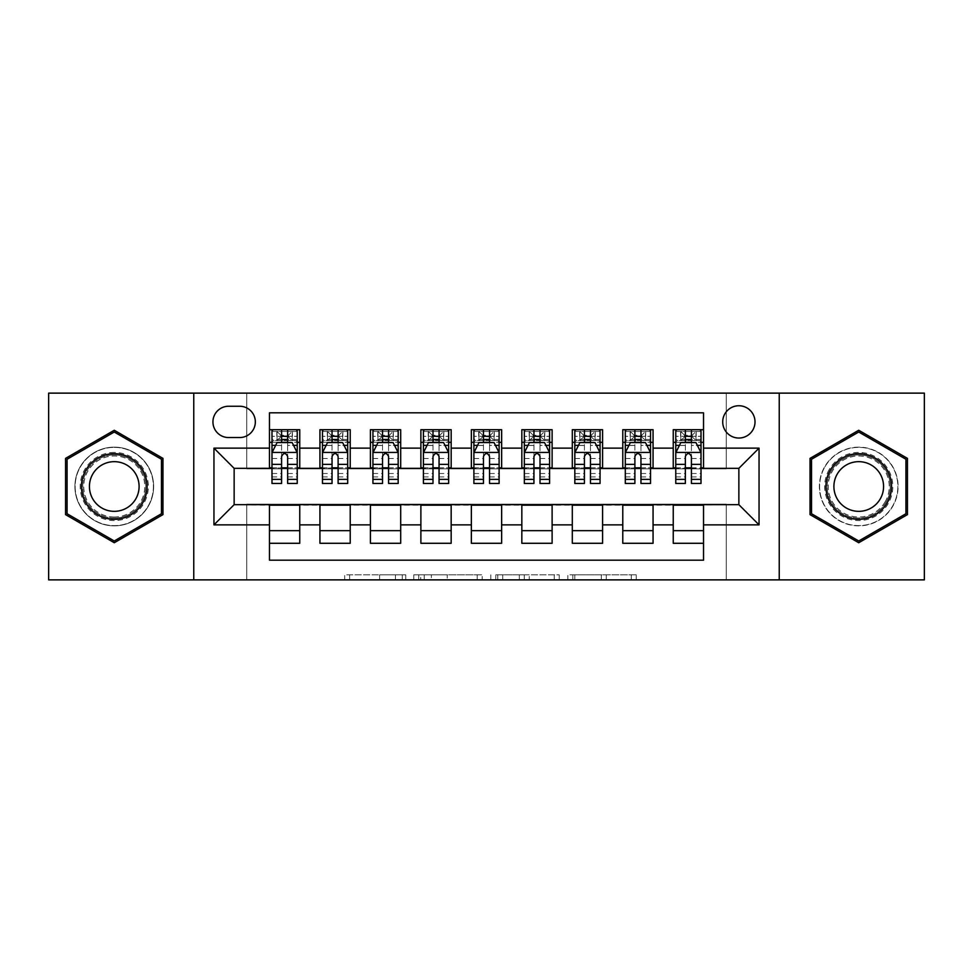<?xml version="1.0" encoding="UTF-8"?>
<svg xmlns="http://www.w3.org/2000/svg" width="973" height="973" viewBox="0 0 973 973"><rect width="100%" height="100%" fill="white"/><g stroke="black" fill="none" stroke-linecap="round" stroke-linejoin="round"><path stroke-width="0.73" stroke-dasharray="4.87 3.65" d="M405.741 579.872L349.635 579.872L405.741 579.872L405.741 574.824L379.616 574.824L379.616 579.872L379.616 574.824L405.741 574.824L405.741 579.872L405.741 574.824L379.616 574.824L379.616 579.872L379.616 574.824L405.741 574.824L349.635 574.824L405.741 574.824M858.733 447.13A39.37 39.37 0 0 0 819.363 486.5A39.37 39.37 0 0 0 858.733 525.87A39.37 39.37 0 0 0 898.103 486.5A39.37 39.37 0 0 0 858.733 447.13A39.37 39.37 0 0 0 819.363 486.5A39.37 39.37 0 0 0 858.733 525.87A39.37 39.37 0 0 0 898.103 486.5A39.37 39.37 0 0 0 858.733 447.13M738.86 405.741A16.152 16.152 0 0 0 722.708 421.893A16.152 16.152 0 0 0 738.86 438.045A16.152 16.152 0 0 0 755.012 421.893A16.152 16.152 0 0 0 738.86 405.741M114.267 525.87A39.37 39.37 0 0 1 74.897 486.5A39.37 39.37 0 0 1 114.267 447.13A39.37 39.37 0 0 0 74.897 486.5A39.37 39.37 0 0 0 114.267 525.87A39.37 39.37 0 0 0 153.637 486.5A39.37 39.37 0 0 0 114.267 447.13A39.37 39.37 0 0 1 153.637 486.5A39.37 39.37 0 0 1 114.267 525.87M631.282 579.872L572.829 579.872L631.282 579.872L631.282 574.824L606.264 574.824L636.245 574.824L636.245 579.872L636.245 574.824L572.829 574.824L636.245 574.824L636.245 579.872L636.245 574.824L631.282 574.824L631.282 579.872M601.314 579.872L574.812 579.872L601.314 579.872L601.314 574.824L606.264 574.824L601.314 574.824L601.314 579.872L601.314 574.824L574.812 574.824L574.812 579.872L574.812 574.824L601.314 574.824L601.314 579.872M567.867 579.872L572.829 579.872L567.867 579.872L567.867 574.824L572.829 574.824L567.867 574.824L567.867 579.872M344.685 579.872L349.635 579.872L344.685 579.872L344.685 574.824L349.635 574.824L344.685 574.824L344.685 579.872M48.65 579.872L246.753 579.872L246.753 504.16L726.247 504.16L726.247 579.872L246.753 579.872L246.753 504.16L726.247 504.16L726.247 579.872L924.35 579.872L924.35 393.128L726.247 393.128L726.247 468.84L246.753 468.84L246.753 393.128L726.247 393.128L726.247 468.84L246.753 468.84L246.753 393.128L48.65 393.128L48.65 579.872M482.17 579.872L477.208 579.872L482.17 579.872L482.17 574.824L482.17 579.872M418.755 579.872L477.208 579.872L413.793 579.872L418.755 579.872L418.755 574.824L482.17 574.824L413.793 574.824L413.793 579.872L413.793 574.824L418.755 574.824L418.755 579.872M495.792 579.872L559.207 579.872L490.83 579.872L495.792 579.872L495.792 574.824L559.207 574.824L559.207 579.872L559.207 574.824L529.227 574.824L529.227 579.872M673.243 429.713L703.528 429.713L703.528 442.338L673.243 442.338L673.243 429.713M622.781 429.713L653.065 429.713L653.065 442.338L622.781 442.338L622.781 429.713M572.306 429.713L602.591 429.713L602.591 442.338L572.306 442.338L572.306 429.713M521.832 429.713L552.117 429.713L552.117 442.338L521.832 442.338L521.832 429.713M471.358 429.713L501.642 429.713L501.642 442.338L471.358 442.338L471.358 429.713M420.883 429.713L451.168 429.713L451.168 442.338L420.883 442.338L420.883 429.713M370.409 429.713L400.694 429.713L400.694 442.338L370.409 442.338L370.409 429.713M319.935 429.713L350.219 429.713L350.219 442.338L319.935 442.338L319.935 429.713M269.472 543.287L269.472 530.662L299.757 530.662L299.757 543.287L269.472 543.287L269.472 560.193L703.528 560.193L703.528 543.287L673.243 543.287L673.243 530.662L703.528 530.662L703.528 543.287M350.219 543.287L319.935 543.287L319.935 530.662L350.219 530.662L350.219 543.287M400.694 543.287L370.409 543.287L370.409 530.662L400.694 530.662L400.694 543.287M451.168 543.287L420.883 543.287L420.883 530.662L451.168 530.662L451.168 543.287M501.642 543.287L471.358 543.287L471.358 530.662L501.642 530.662L501.642 543.287M552.117 543.287L521.832 543.287L521.832 530.662L552.117 530.662L552.117 543.287M602.591 543.287L572.306 543.287L572.306 530.662L602.591 530.662L602.591 543.287M653.065 543.287L622.781 543.287L622.781 530.662L653.065 530.662L653.065 543.287M673.243 530.662L673.243 505.169L738.86 504.671L738.86 468.329L653.065 468.329L653.065 442.338M653.065 467.831L602.591 468.329L602.591 442.338M602.591 467.831L552.117 468.329L552.117 442.338M552.117 467.831L501.642 468.329L501.642 442.338M501.642 467.831L451.168 468.329L451.168 442.338M451.168 467.831L400.694 468.329L400.694 442.338M400.694 467.831L350.219 468.329L350.219 442.338M269.472 429.713L299.757 429.713L299.757 442.338L269.472 442.338L269.472 412.807L703.528 412.807L703.528 429.713M622.781 530.662L622.781 505.169L673.243 505.169M572.306 530.662L572.306 505.169L622.781 505.169M521.832 530.662L521.832 505.169L572.306 505.169M471.358 530.662L471.358 505.169L521.832 505.169M420.883 530.662L420.883 505.169L471.358 505.169M370.409 530.662L370.409 505.169L420.883 505.169M319.935 530.662L319.935 505.169L370.409 505.169M350.219 467.831L299.757 468.329L299.757 442.338M269.472 530.662L269.472 505.169L319.935 505.169M299.757 467.831L234.14 468.329L234.14 504.671L269.472 505.169M281.586 483.472L281.586 429.713L297.227 429.713L271.99 429.713L271.99 442.338L281.586 442.338M287.643 442.338L271.99 442.338L271.99 436.281L271.99 483.472M269.472 467.831L269.472 442.338M271.99 467.831L281.586 467.831M287.643 467.831L297.227 467.831M299.757 530.662L299.757 505.169M322.464 467.831L332.048 467.831M338.105 467.831L347.702 467.831M332.048 483.472L332.048 429.713L347.702 429.713L322.464 429.713L322.464 442.338L332.048 442.338M338.105 442.338L322.464 442.338L322.464 436.281L322.464 483.472M319.935 467.831L319.935 442.338M350.219 530.662L350.219 505.169M400.694 530.662L400.694 505.169M370.409 467.831L370.409 442.338M382.523 483.472L382.523 429.713L398.176 429.713L372.939 429.713L372.939 442.338L382.523 442.338M388.58 442.338L372.939 442.338L372.939 436.281L372.939 483.472M372.939 467.831L382.523 467.831M388.58 467.831L398.176 467.831M451.168 530.662L451.168 505.169M420.883 467.831L420.883 442.338M432.997 483.472L432.997 429.713L448.65 429.713L423.413 429.713L423.413 442.338L432.997 442.338M439.054 442.338L423.413 442.338L423.413 436.281L423.413 483.472M423.413 467.831L432.997 467.831M439.054 467.831L448.65 467.831M501.642 530.662L501.642 505.169M471.358 467.831L471.358 442.338M483.472 483.472L483.472 429.713L499.113 429.713L473.887 429.713L473.887 442.338L483.472 442.338M489.528 442.338L473.887 442.338L473.887 436.281L473.887 483.472M473.887 467.831L483.472 467.831M489.528 467.831L499.113 467.831M552.117 530.662L552.117 505.169M521.832 467.831L521.832 442.338M533.946 483.472L533.946 429.713L549.587 429.713L524.35 429.713L524.35 442.338L533.946 442.338M540.003 442.338L524.35 442.338L524.35 436.281L524.35 483.472M524.35 467.831L533.946 467.831M540.003 467.831L549.587 467.831M602.591 530.662L602.591 505.169M572.306 467.831L572.306 442.338M584.42 483.472L584.42 429.713L600.061 429.713L574.824 429.713L574.824 442.338L584.42 442.338M590.477 442.338L574.824 442.338L574.824 436.281L574.824 483.472M574.824 467.831L584.42 467.831M590.477 467.831L600.061 467.831M653.065 530.662L653.065 505.169M622.781 467.831L622.781 442.338M634.895 483.472L634.895 429.713L650.536 429.713L625.298 429.713L625.298 442.338L634.895 442.338M640.952 442.338L625.298 442.338L625.298 436.281L625.298 483.472M625.298 467.831L634.895 467.831M640.952 467.831L650.536 467.831M703.528 530.662L703.528 505.169M673.243 467.831L673.243 442.338M703.528 467.831L703.528 442.338M685.357 483.472L685.357 429.713L701.01 429.713L675.773 429.713L675.773 442.338L685.357 442.338M691.414 442.338L675.773 442.338L675.773 436.281L675.773 483.472M675.773 467.831L685.357 467.831M691.414 467.831L701.01 467.831M228.582 406.252A15.641 15.641 0 0 0 212.941 421.893A15.641 15.641 0 0 0 228.582 437.546L239.686 437.546A15.641 15.641 0 0 0 255.34 421.893A15.641 15.641 0 0 0 239.686 406.252L228.582 406.252M193.761 579.872L193.761 393.128M779.239 393.128L779.239 579.872M65.556 514.62L114.267 542.739L162.965 514.62L162.965 458.38L114.267 430.261L65.556 458.38L65.556 514.62M907.444 514.62L907.444 458.38L858.733 430.261L810.035 458.38L810.035 514.62L858.733 542.739L907.444 514.62M424.204 579.872L431.38 579.872L424.204 579.872L424.204 574.824L420.737 574.824L420.737 579.872L420.737 574.824L431.38 574.824L424.204 574.824L424.204 579.872M431.38 579.872L447.239 579.872L431.38 579.872L431.38 574.824L447.239 574.824L447.239 579.872L447.239 574.824L431.38 574.824L431.38 579.872M495.792 574.824L524.277 574.824L524.277 579.872L524.277 574.824L519.327 574.824L524.277 574.824L524.277 579.872L524.277 574.824L529.227 574.824M497.775 574.824L497.775 579.872L497.775 574.824M490.83 574.824L490.83 579.872L490.83 574.824M271.99 452.688L271.99 476.916L271.99 452.688L277.037 442.593L292.18 442.593L297.227 452.688L297.227 476.916L297.227 452.688M297.227 483.472L297.227 436.281L297.227 442.338L271.99 442.338L273.206 440.574L296.011 440.574L273.206 440.574M288.397 435.272L288.397 436.78L280.82 436.78L280.82 435.272L288.397 435.272L292.18 431.489L292.18 440.574L292.18 431.489L296.011 431.489L297.227 429.713L297.227 442.338L296.011 440.574M297.227 445.464L287.643 445.464L287.643 436.281L297.227 436.281L271.99 436.281L297.227 436.281L287.643 436.281L287.643 429.713L297.227 429.713M275.651 445.366L281.586 445.366L281.586 442.593M271.99 429.713L281.586 429.713L271.99 429.713L273.206 431.489L277.037 431.489L277.037 440.574L280.82 436.78M287.643 442.593L287.643 445.366L293.566 445.366M287.643 445.464L287.643 483.472M281.586 445.366L281.586 456.471C283.593 452.652 285.612 452.652 287.643 456.471L287.643 445.366M280.82 435.272L277.037 431.489L277.037 440.574L277.037 431.489L292.18 431.489M273.206 431.489L296.011 431.489M292.18 440.574L288.397 436.78M114.267 452.433A34.067 34.067 0 0 0 80.2 486.5A34.067 34.067 0 0 0 114.267 520.567A34.067 34.067 0 0 0 148.334 486.5A34.067 34.067 0 0 0 114.267 452.433M114.267 518.05A31.55 31.55 0 0 1 82.717 486.5A31.55 31.55 0 0 1 114.267 454.95A31.55 31.55 0 0 0 82.717 486.5A31.55 31.55 0 0 0 114.267 518.05A31.55 31.55 0 0 0 145.804 486.5A31.55 31.55 0 0 0 114.267 454.95A31.55 31.55 0 0 1 145.804 486.5A31.55 31.55 0 0 1 114.267 518.05A31.55 31.55 0 0 0 145.804 486.5A31.55 31.55 0 0 0 114.267 454.95M114.267 461.664A24.836 24.836 0 0 0 89.431 486.5A24.836 24.836 0 0 0 114.267 511.336A24.836 24.836 0 0 0 139.103 486.5A24.836 24.836 0 0 0 114.267 461.664M114.267 447.385A39.115 39.115 0 0 1 153.381 486.5A39.115 39.115 0 0 1 114.267 525.615A39.115 39.115 0 0 1 75.152 486.5A39.115 39.115 0 0 1 114.267 447.385A39.115 39.115 0 0 1 153.381 486.5A39.115 39.115 0 0 1 114.267 525.615A39.115 39.115 0 0 1 75.152 486.5A39.115 39.115 0 0 1 114.267 447.385M161.457 513.744L114.267 540.988L67.076 513.744L67.076 459.256L114.267 432.012L161.457 459.256L161.457 513.744M829.227 469.46A34.067 34.067 0 0 0 841.706 516.006A34.067 34.067 0 0 0 888.24 503.54A34.067 34.067 0 0 0 875.773 456.994A34.067 34.067 0 0 0 829.227 469.46M886.05 502.275A31.55 31.55 0 0 1 842.959 513.817A31.55 31.55 0 0 1 831.416 470.725A31.55 31.55 0 0 0 842.959 513.817A31.55 31.55 0 0 0 886.05 502.275A31.55 31.55 0 0 0 874.508 459.183A31.55 31.55 0 0 0 831.416 470.725A31.55 31.55 0 0 1 874.508 459.183A31.55 31.55 0 0 1 886.05 502.275A31.55 31.55 0 0 0 874.508 459.183A31.55 31.55 0 0 0 831.416 470.725M837.23 474.082A24.836 24.836 0 0 0 846.315 508.015A24.836 24.836 0 0 0 880.249 498.918A24.836 24.836 0 0 0 871.151 464.985A24.836 24.836 0 0 0 837.23 474.082M824.861 466.943A39.115 39.115 0 0 1 878.291 452.627A39.115 39.115 0 0 1 892.606 506.057A39.115 39.115 0 0 1 839.176 520.373A39.115 39.115 0 0 1 824.861 466.943A39.115 39.115 0 0 1 878.291 452.627A39.115 39.115 0 0 1 892.606 506.057A39.115 39.115 0 0 1 839.176 520.373A39.115 39.115 0 0 1 824.861 466.943M905.924 459.256L905.924 513.744L858.733 540.988L811.543 513.744L811.543 459.256L858.733 432.012L905.924 459.256M322.464 452.688L322.464 476.916L322.464 452.688L327.512 442.593L342.654 442.593L347.702 452.688L347.702 476.916L347.702 452.688M347.702 483.472L347.702 436.281L347.702 442.338L322.464 442.338L323.681 440.574L346.485 440.574L323.681 440.574M338.872 435.272L338.872 436.78L331.294 436.78L331.294 435.272L338.872 435.272L342.654 431.489L342.654 440.574L342.654 431.489L346.485 431.489L347.702 429.713L347.702 442.338L346.485 440.574M347.702 445.464L338.105 445.464L338.105 436.281L347.702 436.281L322.464 436.281L347.702 436.281L338.105 436.281L338.105 429.713L347.702 429.713M326.125 445.366L332.048 445.366L332.048 442.593M322.464 429.713L332.048 429.713L322.464 429.713L323.681 431.489L327.512 431.489L327.512 440.574L331.294 436.78M338.105 442.593L338.105 445.366L344.041 445.366M338.105 445.464L338.105 483.472M332.048 445.366L332.048 456.471C334.067 452.652 336.086 452.652 338.105 456.471L338.105 445.366M331.294 435.272L327.512 431.489L327.512 440.574L327.512 431.489L342.654 431.489M323.681 431.489L346.485 431.489M342.654 440.574L338.872 436.78M372.939 452.688L372.939 476.916L372.939 452.688L377.986 442.593L393.128 442.593L398.176 452.688L398.176 476.916L398.176 452.688M398.176 483.472L398.176 436.281L398.176 442.338L372.939 442.338L374.155 440.574L396.948 440.574L374.155 440.574M389.346 435.272L389.346 436.78L381.769 436.78L381.769 435.272L389.346 435.272L393.128 431.489L393.128 440.574L393.128 431.489L396.948 431.489L398.176 429.713L398.176 442.338L396.948 440.574M398.176 445.464L388.58 445.464L388.58 436.281L398.176 436.281L372.939 436.281L398.176 436.281L388.58 436.281L388.58 429.713L398.176 429.713M376.6 445.366L382.523 445.366L382.523 442.593M372.939 429.713L382.523 429.713L372.939 429.713L374.155 431.489L377.986 431.489L377.986 440.574L381.769 436.78M388.58 442.593L388.58 445.366L394.515 445.366M388.58 445.464L388.58 483.472M382.523 445.366L382.523 456.471C384.542 452.652 386.561 452.652 388.58 456.471L388.58 445.366M381.769 435.272L377.986 431.489L377.986 440.574L377.986 431.489L393.128 431.489M374.155 431.489L396.948 431.489M393.128 440.574L389.346 436.78M423.413 452.688L423.413 476.916L423.413 452.688L428.461 442.593L443.603 442.593L448.65 452.688L448.65 476.916L448.65 452.688M448.65 483.472L448.65 436.281L448.65 442.338L423.413 442.338L424.629 440.574L447.422 440.574L424.629 440.574M439.808 435.272L439.808 436.78L432.243 436.78L432.243 435.272L439.808 435.272L443.603 431.489L443.603 440.574L443.603 431.489L447.422 431.489L448.65 429.713L448.65 442.338L447.422 440.574M448.65 445.464L439.054 445.464L439.054 436.281L448.65 436.281L423.413 436.281L448.65 436.281L439.054 436.281L439.054 429.713L448.65 429.713M427.062 445.366L432.997 445.366L432.997 442.593M423.413 429.713L432.997 429.713L423.413 429.713L424.629 431.489L428.461 431.489L428.461 440.574L432.243 436.78M439.054 442.593L439.054 445.366L444.989 445.366M439.054 445.464L439.054 483.472M432.997 445.366L432.997 456.471C435.016 452.652 437.035 452.652 439.054 456.471L439.054 445.366M432.243 435.272L428.461 431.489L428.461 440.574L428.461 431.489L443.603 431.489M424.629 431.489L447.422 431.489M443.603 440.574L439.808 436.78M473.887 452.688L473.887 476.916L473.887 452.688L478.935 442.593L494.065 442.593L499.113 452.688L499.113 476.916L499.113 452.688M499.113 483.472L499.113 436.281L499.113 442.338L473.887 442.338L475.104 440.574L497.896 440.574L475.104 440.574M490.283 435.272L490.283 436.78L482.717 436.78L482.717 435.272L490.283 435.272L494.065 431.489L494.065 440.574L494.065 431.489L497.896 431.489L499.113 429.713L499.113 442.338L497.896 440.574M499.113 445.464L489.528 445.464L489.528 436.281L499.113 436.281L473.887 436.281L499.113 436.281L489.528 436.281L489.528 429.713L499.113 429.713M477.536 445.366L483.472 445.366L483.472 442.593M473.887 429.713L483.472 429.713L473.887 429.713L475.104 431.489L478.935 431.489L478.935 440.574L482.717 436.78M489.528 442.593L489.528 445.366L495.464 445.366M489.528 445.464L489.528 483.472M483.472 445.366L483.472 456.471C485.491 452.652 487.509 452.652 489.528 456.471L489.528 445.366M482.717 435.272L478.935 431.489L478.935 440.574L478.935 431.489L494.065 431.489M475.104 431.489L497.896 431.489M494.065 440.574L490.283 436.78M524.35 452.688L524.35 476.916L524.35 452.688L529.397 442.593L544.539 442.593L549.587 452.688L549.587 476.916L549.587 452.688M549.587 483.472L549.587 436.281L549.587 442.338L524.35 442.338L525.578 440.574L548.371 440.574L525.578 440.574M540.757 435.272L540.757 436.78L533.192 436.78L533.192 435.272L540.757 435.272L544.539 431.489L544.539 440.574L544.539 431.489L548.371 431.489L549.587 429.713L549.587 442.338L548.371 440.574M549.587 445.464L540.003 445.464L540.003 436.281L549.587 436.281L524.35 436.281L549.587 436.281L540.003 436.281L540.003 429.713L549.587 429.713M528.011 445.366L533.946 445.366L533.946 442.593M524.35 429.713L533.946 429.713L524.35 429.713L525.578 431.489L529.397 431.489L529.397 440.574L533.192 436.78M540.003 442.593L540.003 445.366L545.938 445.366M540.003 445.464L540.003 483.472M533.946 445.366L533.946 456.471C535.953 452.652 537.972 452.652 540.003 456.471L540.003 445.366M533.192 435.272L529.397 431.489L529.397 440.574L529.397 431.489L544.539 431.489M525.578 431.489L548.371 431.489M544.539 440.574L540.757 436.78M574.824 452.688L574.824 476.916L574.824 452.688L579.872 442.593L595.014 442.593L600.061 452.688L600.061 476.916L600.061 452.688M600.061 483.472L600.061 436.281L600.061 442.338L574.824 442.338L576.052 440.574L598.845 440.574L576.052 440.574M591.231 435.272L591.231 436.78L583.654 436.78L583.654 435.272L591.231 435.272L595.014 431.489L595.014 440.574L595.014 431.489L598.845 431.489L600.061 429.713L600.061 442.338L598.845 440.574M600.061 445.464L590.477 445.464L590.477 436.281L600.061 436.281L574.824 436.281L600.061 436.281L590.477 436.281L590.477 429.713L600.061 429.713M578.485 445.366L584.42 445.366L584.42 442.593M574.824 429.713L584.42 429.713L574.824 429.713L576.052 431.489L579.872 431.489L579.872 440.574L583.654 436.78M590.477 442.593L590.477 445.366L596.4 445.366M590.477 445.464L590.477 483.472M584.42 445.366L584.42 456.471C586.427 452.652 588.446 452.652 590.477 456.471L590.477 445.366M583.654 435.272L579.872 431.489L579.872 440.574L579.872 431.489L595.014 431.489M576.052 431.489L598.845 431.489M595.014 440.574L591.231 436.78M625.298 452.688L625.298 476.916L625.298 452.688L630.346 442.593L645.488 442.593L650.536 452.688L650.536 476.916L650.536 452.688M650.536 483.472L650.536 436.281L650.536 442.338L625.298 442.338L626.515 440.574L649.319 440.574L626.515 440.574M641.706 435.272L641.706 436.78L634.128 436.78L634.128 435.272L641.706 435.272L645.488 431.489L645.488 440.574L645.488 431.489L649.319 431.489L650.536 429.713L650.536 442.338L649.319 440.574M650.536 445.464L640.952 445.464L640.952 436.281L650.536 436.281L625.298 436.281L650.536 436.281L640.952 436.281L640.952 429.713L650.536 429.713M628.959 445.366L634.895 445.366L634.895 442.593M625.298 429.713L634.895 429.713L625.298 429.713L626.515 431.489L630.346 431.489L630.346 440.574L634.128 436.78M640.952 442.593L640.952 445.366L646.875 445.366M640.952 445.464L640.952 483.472M634.895 445.366L634.895 456.471C636.901 452.652 638.92 452.652 640.952 456.471L640.952 445.366M634.128 435.272L630.346 431.489L630.346 440.574L630.346 431.489L645.488 431.489M626.515 431.489L649.319 431.489M645.488 440.574L641.706 436.78M675.773 452.688L675.773 476.916L675.773 452.688L680.82 442.593L695.963 442.593L701.01 452.688L701.01 476.916L701.01 452.688M701.01 483.472L701.01 436.281L701.01 442.338L675.773 442.338L676.989 440.574L699.794 440.574L676.989 440.574M692.18 435.272L692.18 436.78L684.603 436.78L684.603 435.272L692.18 435.272L695.963 431.489L695.963 440.574L695.963 431.489L699.794 431.489L701.01 429.713L701.01 442.338L699.794 440.574M701.01 445.464L691.414 445.464L691.414 436.281L701.01 436.281L675.773 436.281L701.01 436.281L691.414 436.281L691.414 429.713L701.01 429.713M679.434 445.366L685.357 445.366L685.357 442.593M675.773 429.713L685.357 429.713L675.773 429.713L676.989 431.489L680.82 431.489L680.82 440.574L684.603 436.78M691.414 442.593L691.414 445.366L697.349 445.366M691.414 445.464L691.414 483.472M685.357 445.366L685.357 456.471C687.376 452.652 689.395 452.652 691.414 456.471L691.414 445.366M684.603 435.272L680.82 431.489L680.82 440.574L680.82 431.489L695.963 431.489M676.989 431.489L699.794 431.489M695.963 440.574L692.18 436.78M402.275 574.824L402.275 579.872L402.275 574.824M395.464 574.824L395.464 579.872L395.464 574.824M349.635 574.824L349.635 579.872L349.635 574.824M477.208 574.824L477.208 579.872L477.208 574.824M554.245 574.824L554.245 579.872L554.245 574.824M519.327 574.824L519.327 579.872L519.327 574.824M502.725 574.824L502.725 579.872L502.725 574.824M606.264 574.824L606.264 579.872L606.264 574.824M572.829 574.824L572.829 579.872L572.829 574.824M272.112 452.433L297.106 452.433M281.586 445.464L271.99 445.464M271.99 473.498L281.586 473.498M287.643 473.498L297.227 473.498M271.99 458.514L281.586 458.514M287.643 458.514L297.227 458.514M297.227 439.492L287.643 439.492M281.586 439.492L271.99 439.492M292.423 431.489L292.423 440.574M276.806 431.489L276.806 440.574M287.643 436.281L287.643 429.713M114.267 517.016A30.516 30.516 0 0 1 83.751 486.5A30.516 30.516 0 0 1 114.267 455.984A30.516 30.516 0 0 1 144.77 486.5A30.516 30.516 0 0 1 114.267 517.016M885.162 501.752A30.516 30.516 0 0 1 843.482 512.917A30.516 30.516 0 0 1 832.316 471.248A30.516 30.516 0 0 1 873.985 460.083A30.516 30.516 0 0 1 885.162 501.752M322.586 452.433L347.58 452.433M332.048 445.464L322.464 445.464M322.464 473.498L332.048 473.498M338.105 473.498L347.702 473.498M322.464 458.514L332.048 458.514M338.105 458.514L347.702 458.514M347.702 439.492L338.105 439.492M332.048 439.492L322.464 439.492M342.885 431.489L342.885 440.574M327.269 431.489L327.269 440.574M338.105 436.281L338.105 429.713M373.06 452.433L398.042 452.433M382.523 445.464L372.939 445.464M372.939 473.498L382.523 473.498M388.58 473.498L398.176 473.498M372.939 458.514L382.523 458.514M388.58 458.514L398.176 458.514M398.176 439.492L388.58 439.492M382.523 439.492L372.939 439.492M393.36 431.489L393.36 440.574M377.743 431.489L377.743 440.574M388.58 436.281L388.58 429.713M423.535 452.433L448.517 452.433M432.997 445.464L423.413 445.464M423.413 473.498L432.997 473.498M439.054 473.498L448.65 473.498M423.413 458.514L432.997 458.514M439.054 458.514L448.65 458.514M448.65 439.492L439.054 439.492M432.997 439.492L423.413 439.492M443.834 431.489L443.834 440.574M428.217 431.489L428.217 440.574M439.054 436.281L439.054 429.713M474.009 452.433L498.991 452.433M483.472 445.464L473.887 445.464M473.887 473.498L483.472 473.498M489.528 473.498L499.113 473.498M473.887 458.514L483.472 458.514M489.528 458.514L499.113 458.514M499.113 439.492L489.528 439.492M483.472 439.492L473.887 439.492M494.308 431.489L494.308 440.574M478.692 431.489L478.692 440.574M489.528 436.281L489.528 429.713M524.483 452.433L549.465 452.433M533.946 445.464L524.35 445.464M524.35 473.498L533.946 473.498M540.003 473.498L549.587 473.498M524.35 458.514L533.946 458.514M540.003 458.514L549.587 458.514M549.587 439.492L540.003 439.492M533.946 439.492L524.35 439.492M544.783 431.489L544.783 440.574M529.166 431.489L529.166 440.574M540.003 436.281L540.003 429.713M574.958 452.433L599.94 452.433M584.42 445.464L574.824 445.464M574.824 473.498L584.42 473.498M590.477 473.498L600.061 473.498M574.824 458.514L584.42 458.514M590.477 458.514L600.061 458.514M600.061 439.492L590.477 439.492M584.42 439.492L574.824 439.492M595.257 431.489L595.257 440.574M579.64 431.489L579.64 440.574M590.477 436.281L590.477 429.713M625.42 452.433L650.414 452.433M634.895 445.464L625.298 445.464M625.298 473.498L634.895 473.498M640.952 473.498L650.536 473.498M625.298 458.514L634.895 458.514M640.952 458.514L650.536 458.514M650.536 439.492L640.952 439.492M634.895 439.492L625.298 439.492M645.731 431.489L645.731 440.574M630.115 431.489L630.115 440.574M640.952 436.281L640.952 429.713M675.894 452.433L700.888 452.433M685.357 445.464L675.773 445.464M675.773 473.498L685.357 473.498M691.414 473.498L701.01 473.498M675.773 458.514L685.357 458.514M691.414 458.514L701.01 458.514M701.01 439.492L691.414 439.492M685.357 439.492L675.773 439.492M696.194 431.489L696.194 440.574M680.577 431.489L680.577 440.574M691.414 436.281L691.414 429.713M271.99 476.916L281.586 476.916M287.643 476.916L297.227 476.916M322.464 476.916L332.048 476.916M338.105 476.916L347.702 476.916M372.939 476.916L382.523 476.916M388.58 476.916L398.176 476.916M423.413 476.916L432.997 476.916M439.054 476.916L448.65 476.916M473.887 476.916L483.472 476.916M489.528 476.916L499.113 476.916M524.35 476.916L533.946 476.916M540.003 476.916L549.587 476.916M574.824 476.916L584.42 476.916M590.477 476.916L600.061 476.916M625.298 476.916L634.895 476.916M640.952 476.916L650.536 476.916M675.773 476.916L685.357 476.916M691.414 476.916L701.01 476.916"/><path stroke-width="1.46" d="M738.86 405.741A16.152 16.152 0 0 0 722.708 421.893A16.152 16.152 0 0 0 738.86 438.045A16.152 16.152 0 0 0 755.012 421.893A16.152 16.152 0 0 0 738.86 405.741M779.239 579.872L924.35 579.872L924.35 393.128L779.239 393.128L779.239 579.872L193.761 579.872L193.761 393.128L48.65 393.128L48.65 579.872L193.761 579.872M703.528 429.713L673.243 429.713L673.243 448.139L653.065 448.139L653.065 468.329L673.243 468.329L673.243 448.139M653.065 448.139L653.065 429.713L622.781 429.713L622.781 448.139L602.591 448.139L602.591 468.329L622.781 468.329L622.781 448.139M602.591 448.139L602.591 429.713L572.306 429.713L572.306 448.139L552.117 448.139L552.117 468.329L572.306 468.329L572.306 448.139M552.117 448.139L552.117 429.713L521.832 429.713L521.832 448.139L501.642 448.139L501.642 468.329L521.832 468.329L521.832 448.139M501.642 448.139L501.642 429.713L471.358 429.713L471.358 448.139L451.168 448.139L451.168 468.329L471.358 468.329L471.358 448.139M451.168 448.139L451.168 429.713L420.883 429.713L420.883 448.139L400.694 448.139L400.694 468.329L420.883 468.329L420.883 448.139M400.694 448.139L400.694 429.713L370.409 429.713L370.409 448.139L350.219 448.139L350.219 468.329L370.409 468.329L370.409 448.139M350.219 448.139L350.219 429.713L319.935 429.713L319.935 468.329L299.757 468.329L299.757 429.713L269.472 429.713M269.472 543.287L299.757 543.287L299.757 504.671L319.935 504.671L319.935 543.287L350.219 543.287L350.219 504.671L370.409 504.671L370.409 524.861L350.219 524.861M370.409 524.861L370.409 543.287L400.694 543.287L400.694 504.671L420.883 504.671L420.883 524.861L400.694 524.861M420.883 524.861L420.883 543.287L451.168 543.287L451.168 504.671L471.358 504.671L471.358 524.861L451.168 524.861M471.358 524.861L471.358 543.287L501.642 543.287L501.642 504.671L521.832 504.671L521.832 524.861L501.642 524.861M521.832 524.861L521.832 543.287L552.117 543.287L552.117 504.671L572.306 504.671L572.306 524.861L552.117 524.861M572.306 524.861L572.306 543.287L602.591 543.287L602.591 504.671L622.781 504.671L622.781 524.861L602.591 524.861M622.781 524.861L622.781 543.287L653.065 543.287L653.065 504.671L673.243 504.671L673.243 524.861L653.065 524.861M228.582 437.546L239.686 437.546A15.641 15.641 0 0 0 255.34 421.893A15.641 15.641 0 0 0 239.686 406.252L228.582 406.252A15.641 15.641 0 0 0 212.941 421.893A15.641 15.641 0 0 0 228.582 437.546M779.239 393.128L193.761 393.128M703.528 448.139L703.528 412.807L269.472 412.807L269.472 468.329L234.14 468.329L234.14 504.671L269.472 504.671L269.472 560.193L703.528 560.193L703.528 504.671L738.86 504.671L738.86 468.329L703.528 468.329L703.528 448.139L759.049 448.139L759.049 524.861L703.528 524.861M269.472 524.861L213.951 524.861L213.951 448.139L269.472 448.139M673.243 524.861L673.243 543.287L703.528 543.287M269.472 442.338L271.99 442.338M281.586 442.338L287.643 442.338M297.227 442.338L299.757 442.338M269.472 467.831L271.99 467.831M281.586 467.831L287.643 467.831M297.227 467.831L299.757 467.831M269.472 505.169L299.757 505.169M269.472 530.662L299.757 530.662M319.935 467.831L322.464 467.831M332.048 467.831L338.105 467.831M347.702 467.831L350.219 467.831M319.935 442.338L322.464 442.338M332.048 442.338L338.105 442.338M347.702 442.338L350.219 442.338M319.935 505.169L350.219 505.169M319.935 530.662L350.219 530.662M370.409 505.169L400.694 505.169M370.409 530.662L400.694 530.662M370.409 442.338L372.939 442.338M382.523 442.338L388.58 442.338M398.176 442.338L400.694 442.338M370.409 467.831L372.939 467.831M382.523 467.831L388.58 467.831M398.176 467.831L400.694 467.831M420.883 505.169L451.168 505.169M420.883 530.662L451.168 530.662M420.883 442.338L423.413 442.338M432.997 442.338L439.054 442.338M448.65 442.338L451.168 442.338M420.883 467.831L423.413 467.831M432.997 467.831L439.054 467.831M448.65 467.831L451.168 467.831M471.358 505.169L501.642 505.169M471.358 530.662L501.642 530.662M471.358 442.338L473.887 442.338M483.472 442.338L489.528 442.338M499.113 442.338L501.642 442.338M471.358 467.831L473.887 467.831M483.472 467.831L489.528 467.831M499.113 467.831L501.642 467.831M521.832 505.169L552.117 505.169M521.832 530.662L552.117 530.662M521.832 442.338L524.35 442.338M533.946 442.338L540.003 442.338M549.587 442.338L552.117 442.338M521.832 467.831L524.35 467.831M533.946 467.831L540.003 467.831M549.587 467.831L552.117 467.831M572.306 505.169L602.591 505.169M572.306 530.662L602.591 530.662M572.306 442.338L574.824 442.338M584.42 442.338L590.477 442.338M600.061 442.338L602.591 442.338M572.306 467.831L574.824 467.831M584.42 467.831L590.477 467.831M600.061 467.831L602.591 467.831M622.781 505.169L653.065 505.169M622.781 530.662L653.065 530.662M622.781 442.338L625.298 442.338M634.895 442.338L640.952 442.338M650.536 442.338L653.065 442.338M622.781 467.831L625.298 467.831M634.895 467.831L640.952 467.831M650.536 467.831L653.065 467.831M673.243 505.169L703.528 505.169M673.243 530.662L703.528 530.662M673.243 442.338L675.773 442.338M685.357 442.338L691.414 442.338M701.01 442.338L703.528 442.338M673.243 467.831L675.773 467.831M685.357 467.831L691.414 467.831M701.01 467.831L703.528 467.831M234.14 468.329L213.951 448.139M234.14 504.671L213.951 524.861M759.049 448.139L738.86 468.329M759.049 524.861L738.86 504.671M114.267 542.739L162.965 514.62L162.965 458.38L114.267 430.261L65.556 458.38L65.556 514.62L114.267 542.739M907.444 458.38L858.733 430.261L810.035 458.38L810.035 514.62L858.733 542.739L907.444 514.62L907.444 458.38M287.643 436.281L281.586 436.281M297.227 479.361L287.643 479.361L287.643 483.472L297.227 483.472L297.227 452.688L292.18 442.593L277.037 442.593L271.99 452.688L271.99 483.472L281.586 483.472L281.586 479.361L271.99 479.361M271.99 452.688L271.99 429.713M297.227 452.688L297.227 429.713M281.586 442.593L281.586 429.713M287.643 429.713L287.643 442.593M287.643 479.361L287.643 456.471C285.624 452.579 283.605 452.579 281.586 456.471L281.586 479.361M114.267 453.698A32.802 32.802 0 0 0 81.452 486.5A32.802 32.802 0 0 0 114.267 519.302A32.802 32.802 0 0 0 147.069 486.5A32.802 32.802 0 0 0 114.267 453.698M114.267 461.664A24.836 24.836 0 0 0 89.431 486.5A24.836 24.836 0 0 0 114.267 511.336A24.836 24.836 0 0 0 139.103 486.5A24.836 24.836 0 0 0 114.267 461.664M161.457 513.744L114.267 540.988L67.076 513.744L67.076 459.256L114.267 432.012L161.457 459.256L161.457 513.744M830.322 470.093A32.802 32.802 0 0 0 842.326 514.912A32.802 32.802 0 0 0 887.145 502.907A32.802 32.802 0 0 0 875.141 458.088A32.802 32.802 0 0 0 830.322 470.093M837.23 474.082A24.836 24.836 0 0 0 846.315 508.015A24.836 24.836 0 0 0 880.249 498.918A24.836 24.836 0 0 0 871.151 464.985A24.836 24.836 0 0 0 837.23 474.082M905.924 459.256L905.924 513.744L858.733 540.988L811.543 513.744L811.543 459.256L858.733 432.012L905.924 459.256M338.105 436.281L332.048 436.281M347.702 479.361L338.105 479.361L338.105 483.472L347.702 483.472L347.702 452.688L342.654 442.593L327.512 442.593L322.464 452.688L322.464 483.472L332.048 483.472L332.048 479.361L322.464 479.361M322.464 452.688L322.464 429.713M347.702 452.688L347.702 429.713M332.048 442.593L332.048 429.713M338.105 429.713L338.105 442.593M338.105 479.361L338.105 456.471C336.099 452.579 334.08 452.579 332.048 456.471L332.048 479.361M388.58 436.281L382.523 436.281M398.176 479.361L388.58 479.361L388.58 483.472L398.176 483.472L398.176 452.688L393.128 442.593L377.986 442.593L372.939 452.688L372.939 483.472L382.523 483.472L382.523 479.361L372.939 479.361M372.939 452.688L372.939 429.713M398.176 452.688L398.176 429.713M382.523 442.593L382.523 429.713M388.58 429.713L388.58 442.593M388.58 479.361L388.58 456.471C386.573 452.579 384.554 452.579 382.523 456.471L382.523 479.361M439.054 436.281L432.997 436.281M448.65 479.361L439.054 479.361L439.054 483.472L448.65 483.472L448.65 452.688L443.603 442.593L428.461 442.593L423.413 452.688L423.413 483.472L432.997 483.472L432.997 479.361L423.413 479.361M423.413 452.688L423.413 429.713M448.65 452.688L448.65 429.713M432.997 442.593L432.997 429.713M439.054 429.713L439.054 442.593M439.054 479.361L439.054 456.471C437.035 452.579 435.016 452.579 432.997 456.471L432.997 479.361M489.528 436.281L483.472 436.281M499.113 479.361L489.528 479.361L489.528 483.472L499.113 483.472L499.113 452.688L494.065 442.593L478.935 442.593L473.887 452.688L473.887 483.472L483.472 483.472L483.472 479.361L473.887 479.361M473.887 452.688L473.887 429.713M499.113 452.688L499.113 429.713M483.472 442.593L483.472 429.713M489.528 429.713L489.528 442.593M489.528 479.361L489.528 456.471C487.509 452.579 485.491 452.579 483.472 456.471L483.472 479.361M540.003 436.281L533.946 436.281M549.587 479.361L540.003 479.361L540.003 483.472L549.587 483.472L549.587 452.688L544.539 442.593L529.397 442.593L524.35 452.688L524.35 483.472L533.946 483.472L533.946 479.361L524.35 479.361M524.35 452.688L524.35 429.713M549.587 452.688L549.587 429.713M533.946 442.593L533.946 429.713M540.003 429.713L540.003 442.593M540.003 479.361L540.003 456.471C537.984 452.579 535.965 452.579 533.946 456.471L533.946 479.361M590.477 436.281L584.42 436.281M600.061 479.361L590.477 479.361L590.477 483.472L600.061 483.472L600.061 452.688L595.014 442.593L579.872 442.593L574.824 452.688L574.824 483.472L584.42 483.472L584.42 479.361L574.824 479.361M574.824 452.688L574.824 429.713M600.061 452.688L600.061 429.713M584.42 442.593L584.42 429.713M590.477 429.713L590.477 442.593M590.477 479.361L590.477 456.471C588.458 452.579 586.439 452.579 584.42 456.471L584.42 479.361M640.952 436.281L634.895 436.281M650.536 479.361L640.952 479.361L640.952 483.472L650.536 483.472L650.536 452.688L645.488 442.593L630.346 442.593L625.298 452.688L625.298 483.472L634.895 483.472L634.895 479.361L625.298 479.361M625.298 452.688L625.298 429.713M650.536 452.688L650.536 429.713M634.895 442.593L634.895 429.713M640.952 429.713L640.952 442.593M640.952 479.361L640.952 456.471C638.933 452.579 636.914 452.579 634.895 456.471L634.895 479.361M691.414 436.281L685.357 436.281M701.01 479.361L691.414 479.361L691.414 483.472L701.01 483.472L701.01 452.688L695.963 442.593L680.82 442.593L675.773 452.688L675.773 483.472L685.357 483.472L685.357 479.361L675.773 479.361M675.773 452.688L675.773 429.713M701.01 452.688L701.01 429.713M685.357 442.593L685.357 429.713M691.414 429.713L691.414 442.593M691.414 479.361L691.414 456.471C689.407 452.579 687.388 452.579 685.357 456.471L685.357 479.361M319.935 524.861L299.757 524.861M319.935 448.139L299.757 448.139M297.106 452.433L272.112 452.433M271.99 445.366L275.651 445.366M293.566 445.366L297.227 445.366M281.586 464.376L271.99 464.376M297.227 464.376L287.643 464.376M287.643 439.492L281.586 439.492M347.58 452.433L322.586 452.433M322.464 445.366L326.125 445.366M344.041 445.366L347.702 445.366M332.048 464.376L322.464 464.376M347.702 464.376L338.105 464.376M338.105 439.492L332.048 439.492M398.042 452.433L373.06 452.433M372.939 445.366L376.6 445.366M394.515 445.366L398.176 445.366M382.523 464.376L372.939 464.376M398.176 464.376L388.58 464.376M388.58 439.492L382.523 439.492M448.517 452.433L423.535 452.433M423.413 445.366L427.062 445.366M444.989 445.366L448.65 445.366M432.997 464.376L423.413 464.376M448.65 464.376L439.054 464.376M439.054 439.492L432.997 439.492M498.991 452.433L474.009 452.433M473.887 445.366L477.536 445.366M495.464 445.366L499.113 445.366M483.472 464.376L473.887 464.376M499.113 464.376L489.528 464.376M489.528 439.492L483.472 439.492M549.465 452.433L524.483 452.433M524.35 445.366L528.011 445.366M545.938 445.366L549.587 445.366M533.946 464.376L524.35 464.376M549.587 464.376L540.003 464.376M540.003 439.492L533.946 439.492M599.94 452.433L574.958 452.433M574.824 445.366L578.485 445.366M596.4 445.366L600.061 445.366M584.42 464.376L574.824 464.376M600.061 464.376L590.477 464.376M590.477 439.492L584.42 439.492M650.414 452.433L625.42 452.433M625.298 445.366L628.959 445.366M646.875 445.366L650.536 445.366M634.895 464.376L625.298 464.376M650.536 464.376L640.952 464.376M640.952 439.492L634.895 439.492M700.888 452.433L675.894 452.433M675.773 445.366L679.434 445.366M697.349 445.366L701.01 445.366M685.357 464.376L675.773 464.376M701.01 464.376L691.414 464.376M691.414 439.492L685.357 439.492"/></g></svg>
